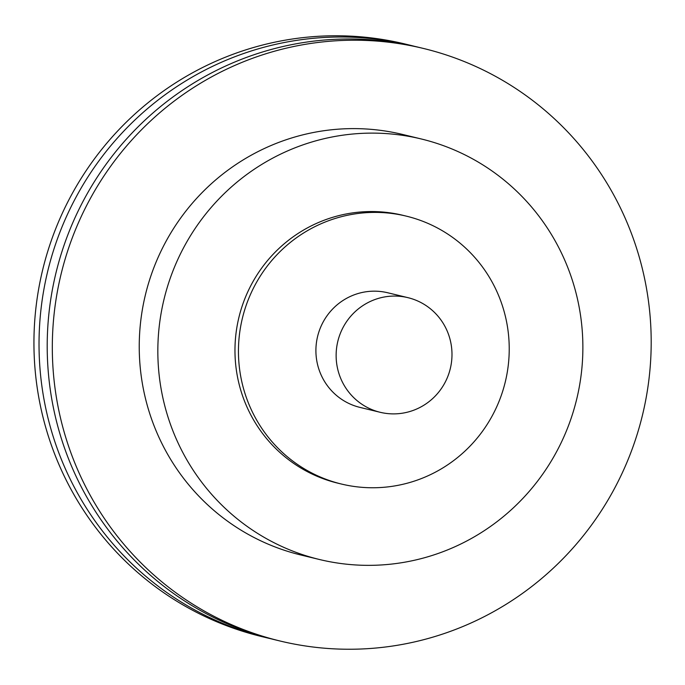 <?xml version="1.0" encoding="UTF-8"?>
<svg xmlns="http://www.w3.org/2000/svg" width="685" height="685" viewBox="0 0 685 685"><rect width="100%" height="100%" fill="white"/><g stroke="black" fill="none" stroke-linecap="round" stroke-linejoin="round"><path stroke-width="1.03" d="M450.156 369.189A58.97 57.865 103.6 0 0 407.935 297.658A58.97 57.865 103.6 0 0 337.816 341.361A58.97 57.865 103.6 0 0 380.184 412.293A58.97 57.865 103.6 0 0 450.156 369.189M407.935 297.658L387.71 292.76A58.97 57.865 103.6 0 0 317.592 336.463A58.97 57.865 103.6 0 0 359.959 407.395L380.184 412.293M504.939 383.309A137.822 135.245 103.6 0 0 406.274 216.126A137.822 135.245 103.6 0 0 242.387 318.251A137.822 135.245 103.6 0 0 341.404 484.03A137.822 135.245 103.6 0 0 504.939 383.309M406.274 216.126L402.789 215.278A137.822 135.245 103.6 0 0 238.911 317.412A137.822 135.245 103.6 0 0 337.919 483.19L341.404 484.03M576.145 401.393A216.34 212.29 103.6 0 0 421.266 138.969A216.34 212.29 103.6 0 0 164.023 299.276A216.34 212.29 103.6 0 0 319.45 559.499A216.34 212.29 103.6 0 0 576.145 401.393M421.266 138.969L402.669 134.465A216.34 212.29 103.6 0 0 145.425 294.773A216.34 212.29 103.6 0 0 300.843 554.996L319.45 559.499M641.708 418.227A304.825 299.122 103.6 0 0 423.493 48.464A304.825 299.122 103.6 0 0 61.033 274.334A304.825 299.122 103.6 0 0 280.019 640.997A304.825 299.122 103.6 0 0 641.708 418.227M423.493 48.464L418.381 47.231A304.825 299.122 103.6 0 0 55.922 273.101A304.825 299.122 103.6 0 0 274.908 639.764L280.019 640.997M414.288 46.263A304.825 299.122 103.6 0 0 410.204 45.253A304.825 299.122 103.6 0 0 47.744 271.123A304.825 299.122 103.6 0 0 266.739 637.786A304.825 299.122 103.6 0 0 270.832 638.745M410.204 45.253L405.118 44.02A304.825 299.122 103.6 0 0 42.658 269.89A304.825 299.122 103.6 0 0 261.644 636.553L266.739 637.786"/></g></svg>
